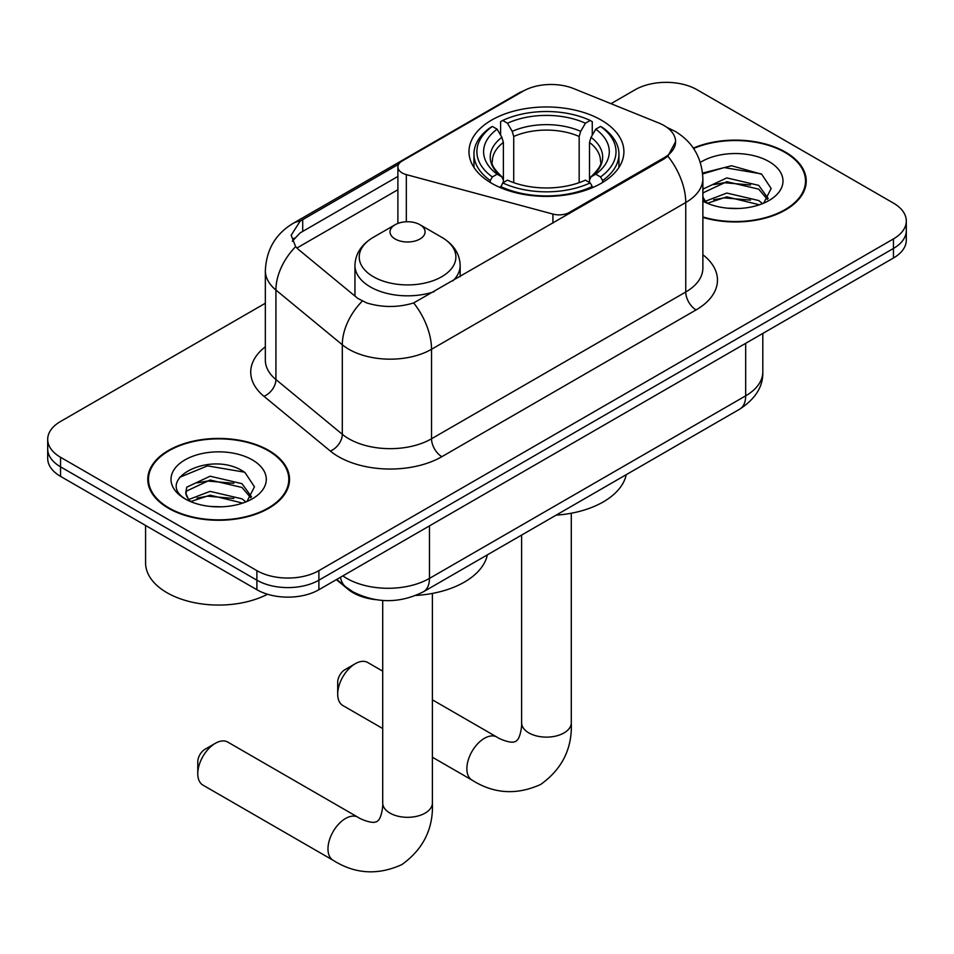 <?xml version="1.0" encoding="UTF-8"?>
<svg xmlns="http://www.w3.org/2000/svg" width="954" height="954" viewBox="0 0 954 954"><rect width="100%" height="100%" fill="white"/><g stroke="black" fill="none" stroke-linecap="round" stroke-linejoin="round"><path stroke-width="1.43" d="M569.431 213.565L569.431 212.396A14.62 8.443 180 0 1 552.915 214.078L406.321 174.618A14.62 8.443 180 0 1 402.171 172.936A14.62 8.443 180 0 1 397.89 166.962A14.62 8.443 180 0 1 402.171 160.999L523.15 91.155A39.46 22.777 0 0 1 573.688 88.603L658.773 122.994A39.46 22.777 0 0 1 664.044 125.546A39.46 22.777 0 0 1 675.599 141.657L667.872 156.17L664.044 158.948L413.654 302.943C398.009 307.653 382.375 307.653 366.73 302.943L357.869 298.459L298.292 249.328L295.633 246.633L291.161 235.256L300.164 221.125L398.712 164.171M601.211 120.061A77.453 44.719 0 0 0 516.806 110.366A77.453 44.719 0 0 0 468.986 151.686A77.453 44.719 0 0 0 491.68 183.299A77.453 44.719 0 0 0 576.085 192.994A77.453 44.719 0 0 0 623.904 151.686A77.453 44.719 0 0 0 601.211 120.061M569.431 212.396L664.044 157.768A39.46 22.777 0 0 0 675.599 141.657M375.828 599.672A43.848 25.317 180 0 1 348.103 589.322L336.357 579.638M702.871 217.417A70.882 40.927 0 0 0 806.225 181.045A70.882 40.927 0 0 0 785.464 152.103A70.882 40.927 0 0 0 693.331 148.085M268.766 450.419A70.882 40.927 0 0 0 191.527 441.547A70.882 40.927 0 0 0 147.775 479.349A70.882 40.927 0 0 0 168.536 508.291A70.882 40.927 0 0 0 245.774 517.163A70.882 40.927 0 0 0 289.527 479.349A70.882 40.927 0 0 0 268.766 450.419M148.502 483.034A70.882 40.927 0 0 0 148.252 484.131M265.343 303.241L60.543 421.477A43.848 25.317 0 0 0 47.7 439.377L47.7 458.469A43.848 25.317 0 0 0 60.543 476.368L256.888 589.727L256.888 580.187A43.848 25.317 0 0 0 318.886 580.187L893.457 248.457A43.848 25.317 0 0 0 906.3 230.558A43.848 25.317 0 0 1 893.457 248.457L318.886 580.187A43.848 25.317 0 0 1 256.888 580.187L60.543 466.828L256.888 580.187L256.888 570.635A43.848 25.317 0 0 0 318.886 570.635L893.457 238.917A43.848 25.317 0 0 0 906.3 221.018A43.848 25.317 0 0 0 893.457 203.119L697.112 89.759A43.848 25.317 0 0 0 635.114 89.759L610.989 103.676M47.7 448.929A43.848 25.317 0 0 0 60.543 466.828A43.848 25.317 0 0 1 47.7 448.929M292.353 241.135L300.164 232.883L397.89 176.442M47.7 439.377A43.848 25.317 0 0 0 60.543 457.276L256.888 570.635M289.05 484.131A70.882 40.927 0 0 0 288.8 483.034M805.748 185.815A70.882 40.927 0 0 0 805.498 184.73M256.888 589.727A43.848 25.317 0 0 0 318.886 589.727L893.457 258.009A43.848 25.317 0 0 0 906.3 240.11L906.3 221.018M702.871 216.94A70.155 40.497 0 0 0 805.498 181.045A70.155 40.497 0 0 0 784.951 152.401A70.155 40.497 0 0 0 693.606 148.49M727.425 208.163L738.444 208.485M705.531 201.175L726.805 193.054L758.704 200.519L762.568 203.619M707.486 203.214L726.805 196.846L759.396 204.788M702.871 196.429A33.032 19.068 0 0 0 707.785 203.476M702.871 190.168L703.444 188.868L726.805 177.909L758.704 185.362L768.185 198.468M702.871 193.948L703.444 192.648L726.805 181.689L758.704 189.154L767.445 199.458M702.871 201.163A47.64 27.511 0 0 0 769.043 200.495A47.64 27.511 0 0 0 769.043 161.596A47.64 27.511 0 0 0 700.343 162.383M763.689 203.154L771.154 188.498L761.721 174.272L731.611 165.746L702.573 173.068M705.865 202.642L702.871 199.124M702.657 173.938L724.205 167.57L761.077 173.831M713.699 184.623L724.205 182.715L750.524 184.981M713.699 199.78L724.205 197.872L750.524 200.137M169.049 507.993A70.155 40.497 0 0 0 245.5 516.77A70.155 40.497 0 0 0 288.8 479.349A70.155 40.497 0 0 0 268.253 450.717A70.155 40.497 0 0 0 191.802 441.94A70.155 40.497 0 0 0 148.502 479.349A70.155 40.497 0 0 0 169.049 507.993M145.58 525.463L145.58 562.884A73.076 42.191 0 0 0 166.986 592.708A73.076 42.191 0 0 0 267.525 594.247M210.727 506.479L221.745 506.801M188.832 499.479L210.107 491.37L242.006 498.835L245.87 501.935M190.788 501.53L210.107 495.162L242.698 503.104M189.166 500.957L185.744 492.956A33.032 19.068 0 0 0 191.086 501.78M185.744 492.956L186.745 487.172L210.107 476.213L242.006 483.678L251.486 496.784M185.827 493.421L186.745 490.964L210.107 480.005L242.006 487.47L250.747 497.773M246.991 501.458L254.456 486.802L245.023 472.576C211.597 448.559 152.187 480.22 186.495 499.622L186.662 499.729M252.345 459.9A47.64 27.511 0 0 0 184.957 459.9A47.64 27.511 0 0 0 184.957 498.799A47.64 27.511 0 0 0 252.345 498.799A47.64 27.511 0 0 0 252.345 459.9M179.531 477.358L207.507 465.874L244.379 472.147M197.001 482.939L207.507 481.031L233.825 483.296M197.001 498.095L207.507 496.187L233.825 498.441M337.704 694.142L337.704 682.217A10.232 5.903 -60 0 1 344.931 669.684L355.27 663.722A24.84 14.346 120 0 0 337.704 694.142A24.84 14.346 120 0 0 342.844 705.519L382.709 728.534M490.284 182.476L490.284 180.533L492.359 176.943A69.57 40.163 0 0 1 492.359 126.429L497.141 129.184A62.845 36.276 0 0 0 497.141 174.177L501.864 176.872L503.39 180.199L503.39 182.5M503.39 180.199L503.39 142.42L501.864 137.328L497.141 129.184M500.611 135.17L500.611 121.647L502.698 120.454A69.57 40.163 0 0 1 590.192 120.454L585.41 123.221A62.845 36.276 0 0 0 507.48 123.221L512.203 131.354L513.729 136.458L513.729 182.655M579.161 182.655L579.161 136.458L580.688 131.354L585.41 123.221M556.11 515.16A80.374 46.412 0 0 0 626.241 474.675M500.611 186.495A72.492 41.845 0 0 0 592.267 186.495L590.192 182.906A69.57 40.163 0 0 1 502.698 182.906L500.611 187.735M592.267 187.735L592.267 186.495M492.359 126.429L490.284 127.609A72.492 41.845 0 0 0 473.959 154.071A72.492 41.845 0 0 0 490.284 180.533M590.192 120.454L592.267 121.647L592.267 135.17M502.698 182.906L507.48 180.151A62.845 36.276 0 0 0 585.41 180.151L590.192 182.906M497.141 174.177L492.359 176.943M507.48 123.221L502.698 120.454M501.864 137.328A56.214 32.46 0 0 0 501.864 176.872L502.126 177.039C494.148 169.323 490.893 164.076 492.371 161.309A54.068 31.22 0 0 1 503.39 142.42M602.606 180.533A72.492 41.845 0 0 0 618.931 154.071A72.492 41.845 0 0 0 602.606 127.609L600.531 126.429A69.57 40.163 0 0 1 600.531 176.943L602.606 180.533L602.606 182.476M600.531 176.943L595.749 174.177A62.845 36.276 0 0 0 595.749 129.184L600.531 126.429M595.749 129.184L591.027 137.328L589.5 142.42L589.5 180.199L591.027 176.872L595.749 174.177M589.5 142.42A54.068 31.22 0 0 1 600.519 161.309C601.986 164.088 598.73 169.335 590.753 177.039L591.027 176.872A56.214 32.46 0 0 0 591.027 137.328M589.5 182.5L589.5 180.199M382.709 671.163L367.684 662.481A24.84 14.346 120 0 0 355.27 663.722L344.931 669.684M197.776 773.73L197.776 761.805A10.232 5.903 -60 0 1 205.015 749.272L215.342 743.309A24.84 14.346 120 0 0 197.776 773.73A24.84 14.346 120 0 0 202.928 785.106L333.125 860.281A24.84 14.346 -60 0 1 329.321 840.379A24.84 14.346 -60 0 1 345.551 818.484A24.84 14.346 -60 0 1 357.977 817.256C359.36 818.484 368.888 822.801 374.362 822.324L376.973 821.597L378.917 819.701C382.065 815.193 383.091 804.782 382.709 802.97A24.84 14.346 180 0 0 389.983 813.106A24.84 14.346 180 0 0 425.126 813.106A24.84 14.346 180 0 0 432.4 802.97C433.462 828.68 423.266 849.239 401.813 864.622C377.772 875.51 354.876 874.055 333.125 860.281M452.923 280.834A52.613 30.373 0 0 0 460.162 265.45C459.78 253.74 453.639 244.355 441.726 237.284L419.951 224.715A17.542 10.124 0 0 0 395.159 224.715A17.542 10.124 0 0 0 395.159 239.025A17.542 10.124 0 0 0 419.951 239.025A17.542 10.124 0 0 0 419.951 224.715L441.726 237.284A48.332 27.904 0 0 1 441.726 276.743A48.332 27.904 0 0 1 373.384 276.743A48.332 27.904 0 0 1 373.384 237.284C361.483 244.355 355.329 253.74 354.948 265.45A52.613 30.373 0 0 0 370.355 286.927A52.613 30.373 0 0 0 434.201 291.65M415.884 595.439A80.374 46.412 0 0 0 487.351 554.858M357.977 817.256L227.767 742.081A24.84 14.346 120 0 0 215.342 743.309L205.015 749.272M664.044 157.768L664.044 158.948M348.103 588.701L348.103 589.322M552.915 223.105L552.915 214.078M406.321 221.769L406.321 174.618M702.871 254.766A73.076 42.191 180 0 1 696.074 309.907L441.869 456.68A14.62 8.443 60 0 1 431.53 438.78L685.747 292.007A58.456 33.748 0 0 0 702.871 268.146L702.871 178.648A58.456 33.748 180 0 1 685.747 202.522A51.146 29.526 -120 0 0 667.872 156.17M441.869 456.68A73.076 42.191 180 0 1 338.527 456.68A73.076 42.191 180 0 1 330.334 451.051L263.948 396.304A73.076 42.191 180 0 1 265.343 346.791M348.854 438.78A58.456 33.748 0 0 0 431.53 438.78L431.53 349.283A58.456 33.748 180 0 1 348.854 349.283A58.456 33.748 180 0 1 342.307 344.776L275.921 290.04A58.456 33.748 180 0 1 265.343 270.674L265.343 360.171A58.456 33.748 0 0 0 275.921 379.537L342.307 434.273A58.456 33.748 0 0 0 348.854 438.78M702.871 178.648C701.882 157.637 692.64 141.872 675.158 131.366L667.776 127.776A51.146 23.957 112 0 0 667.084 127.526M413.654 302.943A51.146 29.526 60 0 1 431.53 349.283L685.747 202.522L685.747 292.007A14.62 8.443 60 0 0 696.074 309.907M300.164 221.125A51.146 29.526 -120 0 0 293.057 223.403C275.575 233.897 266.333 249.662 265.343 270.674M293.057 223.403L518.845 93.039A51.146 29.526 60 0 1 522.72 91.393M295.633 246.633A51.146 34.213 129.5 0 0 275.921 290.04L275.921 379.537A14.62 9.778 -50.5 0 1 263.948 396.304M362.234 301.166A51.146 34.213 129.5 0 0 342.307 344.776L342.307 434.273A14.62 9.778 -50.5 0 1 330.334 451.051M296.885 248.04L397.89 189.727M294.166 238.095A39.46 22.777 -120 0 0 292.473 241.41M318.886 570.635L318.886 589.727M893.457 238.917L893.457 258.009M60.543 457.276L60.543 476.368M302.716 219.599L302.716 231.393M342.868 575.882A58.456 33.748 0 0 0 346.791 578.398A58.456 33.748 0 0 0 429.467 578.398L745.682 395.827A58.456 33.748 0 0 0 762.806 371.965C763.236 386.465 755.508 398.879 739.624 409.206L423.409 591.778A29.228 16.874 60 0 0 429.467 578.398L429.467 525.892M745.682 343.321L745.682 395.827A29.228 16.874 60 0 1 739.624 409.206M340.495 577.253A29.228 19.545 129.5 0 0 345.587 586.758L336.714 579.436M571.291 513.228L571.291 722.786A24.84 14.346 180 0 1 564.017 732.922A24.84 14.346 180 0 1 528.874 732.922A24.84 14.346 180 0 1 521.599 722.786C521.981 724.599 520.956 735.009 517.795 739.517L515.864 741.413L513.252 742.14C507.778 742.617 498.25 738.301 496.867 737.06L432.4 699.842M571.291 722.786C572.352 748.496 562.156 769.043 540.703 784.438C516.663 795.326 493.767 793.871 472.015 780.098A24.84 14.346 -60 0 1 468.211 760.183A24.84 14.346 -60 0 1 484.441 738.301A24.84 14.346 -60 0 1 496.867 737.06M579.161 136.458A54.068 31.22 0 0 0 513.729 136.458M580.688 131.354A56.214 32.46 0 0 0 512.203 131.354M397.89 223.427L397.89 166.962M518.845 93.039L528.23 88.674M667.776 127.776L667.001 127.466M423.409 591.778C399.893 603.596 376.365 603.596 352.849 591.778L345.587 586.758M762.806 371.965L762.806 333.435M805.498 186.901L805.498 181.045M288.8 485.216L288.8 479.349M148.502 485.216L148.502 479.349M472.015 780.098L432.4 757.226M473.959 167.439L473.959 154.071M618.931 167.439L618.931 154.071M521.599 535.087L521.599 722.786M432.4 593.412L432.4 802.97M460.162 276.648L460.162 265.45M354.948 296.038L354.948 265.45M395.159 224.715L373.384 237.284M382.709 600.448L382.709 802.97"/></g></svg>
